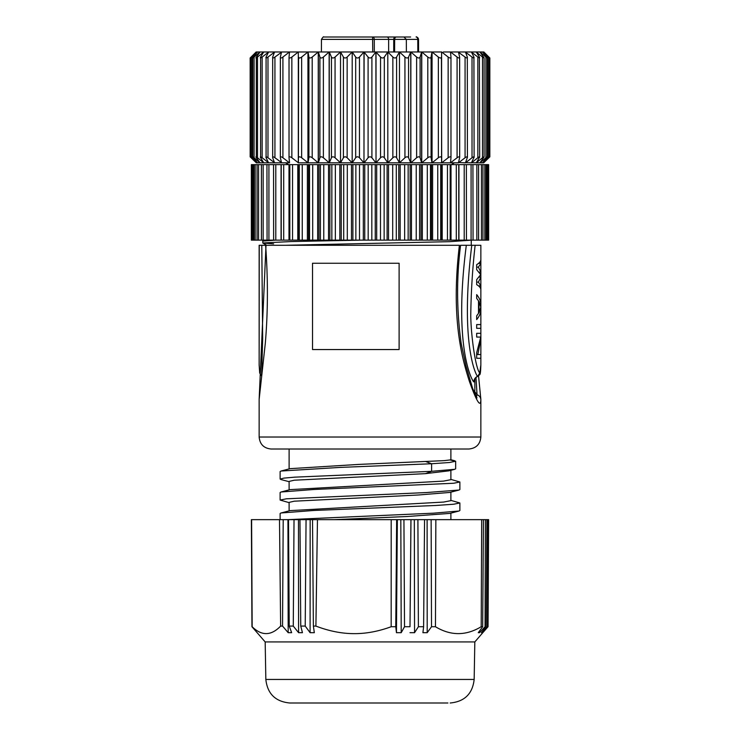 <?xml version="1.0" encoding="UTF-8"?>
<svg xmlns="http://www.w3.org/2000/svg" width="740" height="740" viewBox="0 0 740 740"><rect width="100%" height="100%" fill="white"/><g stroke="black" fill="none" stroke-linecap="round" stroke-linejoin="round"><path stroke-width="1.11" d="M323.926 37L386.946 37A2.396 1.693 90 0 1 388.639 39.386L321.456 39.386C322.853 37.157 323.648 36.362 323.852 37M400.007 37L401.709 37C399.387 37 399.387 37 401.709 37C399.387 37 399.387 37 401.709 37L410.626 37M398.869 37L400.164 37M388.639 51.976L388.639 39.386L393.726 39.386A2.396 1.693 -90 0 1 395.419 37L402.634 37M395.419 37L376.355 37M392.875 37L389.332 37M374.301 51.976L374.283 39.386A2.396 1.693 -90 0 0 372.581 37L370 37M372.581 37L372.738 51.976M416.148 37C416.352 36.362 417.147 37.157 418.544 39.386L418.47 39.386A2.396 2.396 -90 0 0 416.074 37A2.396 1.693 90 0 1 417.767 39.386L418.47 39.386L418.507 51.976M387.806 51.976L376.022 51.976L376.022 162.828L375.901 51.976L380.536 57.045C381.933 58.303 383.19 58.303 384.319 57.054L387.806 51.976L387.825 162.828L387.806 51.976L392.857 57.045C394.365 58.303 395.604 58.303 396.585 57.054L399.471 51.976L387.806 51.976M408.554 57.054L408.554 157.759L410.746 162.828L410.746 51.976L399.471 51.976L399.48 162.828L399.471 51.976L404.937 57.045C406.538 58.303 407.74 58.303 408.554 57.054L410.746 51.976L421.634 51.976L410.857 51.976L410.857 162.828L416.62 157.759L416.62 57.045L410.857 51.976M421.707 51.976L431.957 51.976L421.634 51.976L420.098 57.054C419.46 58.303 418.304 58.303 416.62 57.045M432.031 51.976L441.595 51.976L431.957 51.976L431.096 57.054C430.634 58.303 429.542 58.303 427.803 57.045L421.745 51.976L421.745 162.828L427.803 157.759L427.803 57.045M489.76 57.896L483.849 51.976L443.399 51.976M289.543 51.976L289.026 57.045C289.118 58.303 290.062 58.303 291.856 57.054L291.856 157.759L298.405 162.828L298.572 57.045C298.849 58.303 299.876 58.303 301.652 57.054L301.652 157.759L308.043 162.828L308.043 51.976L318.256 51.976L256.151 51.976L250.157 57.97L250.157 156.843L256.308 162.828L251.554 157.759C250.416 156.51 250.555 156.51 251.952 157.759L257.557 162.828L253.302 157.759C252.321 156.51 252.59 156.51 254.088 157.759L260.036 162.828L256.327 157.759C255.513 156.51 255.911 156.51 257.502 157.759L263.69 162.763M318.339 51.976L329.143 51.976L318.256 51.976L312.197 57.054C310.467 58.303 309.366 58.303 308.904 57.045L308.043 51.976M329.226 51.976L340.529 51.976L329.143 51.976L323.38 57.054C321.706 58.303 320.54 58.303 319.902 57.045L318.367 51.976L318.367 162.828L319.902 157.759L319.902 57.045M323.38 57.054L323.38 157.759L329.254 162.828L329.254 51.976L331.446 57.045C332.26 58.303 333.472 58.303 335.063 57.054L340.529 51.976L343.416 57.045C344.396 58.303 345.636 58.303 347.143 57.054L352.194 51.976L355.681 57.045C356.81 58.303 358.068 58.303 359.464 57.054L363.978 51.976L340.529 51.976L340.52 162.8M364.071 51.976L370 51.976L364.099 51.976L363.978 162.828L363.978 51.976L368.095 57.045C369.362 58.303 370.629 58.303 371.906 57.054L375.901 51.976L370 51.976M471.463 52.087L477.846 57.045C479.529 58.303 480.038 58.303 479.4 57.054L479.687 157.047L476.264 162.828L482.434 162.828L486.698 157.759C487.679 156.51 487.41 156.51 485.912 157.759L479.964 162.828L484.09 156.954L484.09 57.859L479.964 51.976L485.912 57.045C487.41 58.303 487.679 58.303 486.698 57.054L482.443 51.976L488.049 57.045C489.445 58.303 489.584 58.303 488.446 57.054L483.692 51.976L488.899 57.045C490.176 58.303 490.176 58.303 488.899 57.054M441.429 57.054L441.697 162.828L441.429 57.054C441.151 58.303 440.124 58.303 438.348 57.045L432.058 51.976L432.058 162.828L438.348 157.759L438.348 57.045M251.554 57.045C250.416 58.303 250.555 58.303 251.952 57.054C250.555 58.303 250.416 58.303 251.554 57.045L256.308 51.976L251.1 57.054C249.824 58.303 249.824 58.303 251.1 57.045M251.1 157.259L251.1 157.759C249.824 156.51 249.824 156.51 251.1 157.759L256.308 162.828L263.736 162.828L260.6 157.759C259.962 156.51 260.48 156.51 262.154 157.759L268.537 162.717M251.554 157.759C250.416 156.51 250.555 156.51 251.952 157.759L251.952 57.054L257.557 51.976L253.302 57.045C252.321 58.303 252.59 58.303 254.088 57.054C252.59 58.303 252.321 58.303 253.302 57.045M253.302 157.759C252.321 156.51 252.59 156.51 254.088 157.759L254.088 57.054L260.036 51.976L256.327 57.045C255.513 58.303 255.911 58.303 257.502 57.054L263.69 52.05M256.327 157.759L256.327 57.045M263.736 51.976L260.6 57.045C259.962 58.303 260.48 58.303 262.154 57.054L268.537 52.087M260.6 157.759L260.6 57.045M263.736 162.828L268.592 162.828L266.076 157.759C265.614 156.51 266.243 156.51 267.982 157.759L274.485 162.652M268.592 51.976L266.076 57.045C265.614 58.303 266.243 58.303 267.982 57.054L274.485 52.161M266.076 157.759L266.076 57.045M268.592 162.828L274.549 162.828L272.69 157.759C272.403 156.51 273.153 156.51 274.929 157.759L281.487 162.513M274.549 51.976L272.69 57.045C272.403 58.303 273.153 58.303 274.929 57.054L281.487 52.3M272.69 157.759L272.69 57.045M274.549 162.828L281.561 162.828L280.368 157.759C280.275 156.51 281.117 156.51 282.911 157.759L289.451 162.828L289.451 161.986M281.561 51.976L280.368 57.045C280.275 58.303 281.117 58.303 282.911 57.054L289.451 51.976L289.451 52.827M280.368 157.759L280.368 57.045M281.561 162.828L289.543 162.828L289.026 157.759C289.118 156.51 290.062 156.51 291.856 157.759M289.026 157.759L289.026 57.045M291.856 57.054L298.303 51.976L298.303 162.828L307.942 162.828L307.942 51.976L301.652 57.054M312.197 57.054L312.197 157.759L318.256 162.828L298.405 162.828L298.572 57.045M318.256 51.976L318.256 162.828L308.043 162.828L308.904 157.759L308.904 57.045M371.906 57.054L371.906 157.759C370.638 156.51 369.371 156.51 368.095 157.759L364.099 162.828L370 162.828L318.256 162.828L329.143 162.828L329.143 51.976M359.464 57.054L359.464 157.759L363.978 162.828L329.254 162.828L331.446 157.759L331.446 57.045M335.063 57.054L335.063 157.759L340.52 162.828L340.529 51.976M340.52 162.828L343.416 157.759L343.416 57.045M347.143 57.054L347.143 157.759L352.175 162.828L352.194 51.976L352.175 162.828L355.681 157.759L355.681 57.045M371.906 157.759L375.901 162.828L370 162.828L454.49 162.828L451.372 164.631M420.098 57.054L420.098 157.759L421.634 162.828L376.022 162.828L380.536 157.759L380.536 57.045M384.319 57.054L384.319 157.759L387.825 162.828L392.857 157.759L392.857 57.045M396.585 57.054L396.585 157.759L399.48 162.828L404.937 157.759L404.937 57.045M431.096 57.054L431.096 157.759L431.957 162.828L421.634 162.828L421.634 51.976M441.595 51.976L441.595 162.828L431.957 162.828L431.957 51.976M448.144 57.045C449.939 58.303 450.882 58.303 450.975 57.054L450.975 157.759L450.457 162.828L441.697 162.828L448.144 157.759L448.144 57.045L441.697 51.976M450.975 57.054L450.457 51.976M450.457 162.828L457.089 157.759L457.089 57.045L450.549 51.976L450.549 52.827M450.549 161.986L450.549 162.828L458.513 162.828L465.072 157.759L465.072 57.045L458.513 52.3M457.089 57.045C458.883 58.303 459.734 58.303 459.632 57.054L459.67 157.444L458.439 162.828M459.632 57.054L458.439 51.976M458.513 162.513L465.516 162.828L472.018 157.759L472.018 57.045L465.516 52.161M465.072 57.045C466.848 58.303 467.597 58.303 467.31 57.054L467.412 157.287L465.451 162.828M467.31 57.054L465.451 51.976M465.516 162.652L471.463 162.828L477.846 157.759L477.846 57.045M472.018 57.045C473.757 58.303 474.386 58.303 473.924 57.054L474.109 157.157L471.408 162.828M473.924 57.054L471.408 51.976M471.463 162.717L476.264 162.828M479.4 57.054L476.264 51.976M483.673 57.054C484.487 58.303 484.099 58.303 482.499 57.045L476.31 52.05M476.31 162.763L482.499 157.759L482.499 57.045M486.698 57.054C487.679 58.303 487.41 58.303 485.912 57.045L485.912 157.759C487.41 156.51 487.679 156.51 486.698 157.759M488.446 157.759C489.584 156.51 489.445 156.51 488.049 157.759C489.445 156.51 489.584 156.51 488.446 157.759L483.692 162.828L482.434 162.828L488.049 157.759L488.049 57.045C489.445 58.303 489.584 58.303 488.446 57.054M489.843 57.97L489.843 156.843L483.692 162.828L488.899 157.759C490.176 156.51 490.176 156.51 488.899 157.759C490.176 156.51 490.176 156.51 488.899 157.759L488.899 157.259M301.652 157.759C299.876 156.51 298.849 156.51 298.572 157.759M312.197 157.759C310.467 156.51 309.366 156.51 308.904 157.759M323.38 157.759C321.706 156.51 320.54 156.51 319.902 157.759M335.063 157.759C333.472 156.51 332.26 156.51 331.446 157.759M347.143 157.759C345.636 156.51 344.396 156.51 343.416 157.759M359.464 157.759C358.068 156.51 356.81 156.51 355.681 157.759M384.319 157.759C383.19 156.51 381.933 156.51 380.536 157.759M396.585 157.759C395.604 156.51 394.365 156.51 392.857 157.759M408.554 157.759C407.74 156.51 406.538 156.51 404.937 157.759M420.098 157.759C419.46 156.51 418.304 156.51 416.62 157.759M431.096 157.759C430.634 156.51 429.542 156.51 427.803 157.759M441.429 157.759C441.151 156.51 440.124 156.51 438.348 157.759M450.975 157.759C450.882 156.51 449.939 156.51 448.144 157.759M459.632 157.759C459.734 156.51 458.883 156.51 457.089 157.759M467.31 157.759C467.597 156.51 466.848 156.51 465.072 157.759M473.924 157.759C474.386 156.51 473.757 156.51 472.018 157.759M479.4 157.759C480.038 156.51 479.529 156.51 477.846 157.759M483.673 157.759C484.487 156.51 484.099 156.51 482.499 157.759M466.367 164.631L466.44 240.13L488.641 240.13L488.641 164.631L281.219 164.631L281.219 240.13L458.782 240.13L458.763 164.631L458.782 240.13L466.367 240.13M472.925 164.631L473.064 240.13M273.634 240.13L273.56 164.631L251.36 164.631L251.36 240.13L281.219 240.13L281.219 164.631L273.634 164.631M267.075 240.13L266.937 164.631M458.93 164.631L458.93 240.13M451.012 164.631L451.012 240.13M442.206 164.631L442.206 240.13M441.086 240.13L441.086 164.631M432.604 164.631L432.604 240.13M431.401 240.13L431.401 164.631M422.327 164.631L422.327 240.13M421.042 240.13L421.042 164.631M411.468 164.631L411.468 240.13M410.127 240.13L410.127 164.631M400.155 164.631L400.155 240.13M398.768 240.13L398.768 164.631M388.519 164.631L388.519 240.13M387.103 240.13L387.103 164.631M376.679 164.631L376.679 240.13M375.245 240.13L375.245 164.631M364.755 164.631L364.755 240.13M363.322 240.13L363.322 164.631M352.897 164.631L352.897 240.13M351.482 240.13L351.482 164.631M341.233 164.631L341.233 240.13M339.845 240.13L339.845 164.631M329.874 164.631L329.874 240.13M328.532 240.13L328.532 164.631M318.959 164.631L318.959 240.13M317.673 240.13L317.673 164.631M308.599 164.631L308.599 240.13M307.396 240.13L307.396 164.631M298.914 164.631L298.914 240.13M297.795 240.13L297.795 164.631M288.989 240.13L288.989 164.631M281.071 240.13L281.071 164.631M285.464 245.282L449.772 241.666L471.806 240.13M460.576 245.282L471.26 245.282L460.576 245.282C456.414 278.175 456.626 310.957 461.214 343.628L466.024 365.995L472.629 388.417L476.976 397.926M273.606 243.839L262.811 243.035L262.765 241.074L275.687 240.13M262.765 242.97L291.19 241.554L361.518 240.13M470.686 245.282L472.462 245.282M474.007 245.282L478.216 245.282M480.852 365.014C480.427 377.594 479.955 373.626 477.679 376.318L479.77 373.016L480.852 365.024L480.852 245.282L466.311 245.282C452.982 348.956 472.629 381.711 473.831 381.905L474.803 379.204M475.987 377.418L477.041 394.697C479.428 395.669 480.695 397.352 480.852 399.73C480.584 407.86 476.801 401.866 469.512 381.748C462.731 360.186 450.466 320.457 459.392 245.282L265.623 245.282C268.093 279.359 267.982 312.067 265.29 343.425L259.148 399.341L266.002 245.282L259.148 245.282L259.148 365.412M480.852 399.73L480.852 437.026L259.148 437.026C259.86 444.305 263.856 448.301 271.136 449.014L468.864 449.014C476.144 448.301 480.14 444.305 480.852 437.026M354.571 263.264L399.119 263.264L399.119 349.548L312.521 349.548L312.521 263.264L354.571 263.264M281.034 471.038L290.117 468.661L358.743 464.415L444.259 460.632L450.891 459.836L450.891 449.014L358.743 449.014M450.891 470.316L450.891 479.677L443.611 481.102L290.117 489.63L281.034 492.007L313.547 489.51L453.62 483.248L459.873 481.999L450.891 479.409M281.034 479.566L280.127 479.085L283.901 478.114L294.89 477.143L431.614 471.325L454.73 469.299L448.884 470.844L425.454 473.646L294.233 480.214L289.109 481.416L289.109 489.899M287.768 519.646L433.363 513.181L458.957 511.026L459.873 510.545L459.873 502.969L450.891 500.379M289.109 502.645L280.118 500.055L286.38 498.806L426.425 492.553L458.976 490.046L459.873 489.575L459.873 481.999M425.454 461.427L431.614 463.749L431.614 471.325L425.454 473.646M289.109 510.868L289.109 502.386L294.233 501.193L418.091 495.014L449.883 492.424L458.976 490.046M334.147 519.646L407.102 516.52L449.911 513.394M450.891 492.165L450.891 500.647L443.611 502.072L290.089 510.618M280.127 519.646L280.127 513.458L281.034 512.977L313.631 510.48L435.805 505.476L453.629 504.227L459.873 502.969M280.118 500.055L280.118 492.488L281.034 492.007M280.127 479.085L280.127 471.51L281.043 471.038L340.372 467.393L431.614 463.749L449.495 462.5L455.655 461.233L450.392 460.058M454.73 469.299L455.655 468.809L455.655 461.233M488.52 519.646L487.919 626.734L482.813 632.682L488.049 626.734L488.622 519.646L251.378 519.646L251.952 626.734L265.179 641.932L474.821 641.932L482.887 632.598M251.609 519.646L252.164 626.734C261.683 636.113 271.173 635.891 280.636 626.086L282.541 626.086L288.184 632.682L291.653 632.682L289.229 626.086L293.271 626.086L298.581 632.682L302.447 632.682L300.755 626.086L305.222 626.086L310.097 632.682L314.324 632.682L313.381 626.086L315.906 626.086C329.189 631.155 342.028 633.68 354.404 633.644C366.282 633.671 378.538 631.368 391.173 626.734L391.192 519.646L397.352 519.646L396.455 632.682L401.21 632.682L400.821 519.646M315.906 626.086L317.46 519.646L312.521 519.646L313.381 626.086M280.636 626.086L279.498 519.646M283.207 519.646L282.541 626.086M288.184 632.682L287.953 519.646M289.229 626.086L288.507 519.646M294.03 519.646L293.271 626.086M298.581 632.682L298.488 519.646M300.755 626.086L299.959 519.646M306.055 519.646L305.222 626.086M310.097 632.682L310.162 519.646M396.659 519.646L395.761 626.734L391.173 626.734M395.761 626.734L396.455 632.682M401.21 632.682L404.521 626.734L403.929 519.646M410.94 519.646L410.006 626.734L404.521 626.734M410.006 626.734L410.978 519.646M409.997 632.682L414.557 632.682L414.317 519.646M414.557 632.682L418.396 626.734L417.906 519.646M424.566 519.646L423.613 626.734L418.396 626.734M423.613 626.734L422.919 632.682L427.202 632.682L427.11 519.646M427.202 632.682L431.513 626.734L431.133 519.646M435.851 519.646L435.462 626.734L431.513 626.734M435.462 626.734C450.669 635.91 465.913 635.91 481.194 626.734L481.685 519.646M483.451 519.646L482.684 626.734L481.194 626.734M482.684 626.734L478.271 632.682L479.557 632.682L479.566 630.933M479.557 632.682L485.052 626.734L485.421 519.646M486.901 519.646L486.217 626.734L485.052 626.734M486.217 626.734L481.416 632.682L482.101 632.682L482.11 631.831M482.101 632.682L487.475 626.734L487.947 519.646M290.579 703L447.136 703M447.894 703L289.803 703C275.437 701.64 267.445 693.787 265.836 679.449L474.164 679.449L474.821 641.932M261.627 374.551L262.672 338.707L261.784 245.282M259.25 245.282L259.148 365.024M474.867 389L474.766 391.673L477.041 394.697L476.412 397.093M474.766 391.673L474.488 393.171M474.858 388.278L474.858 379.037M473.831 381.905C473.896 379.398 475.135 377.548 477.541 376.346C476.098 375.411 459.762 343.943 471.769 245.282M479.77 373.016C475.709 368.825 471.103 337.125 470.751 315.804C471.047 291.958 472.509 268.454 475.135 245.282M478.382 267.159L480.852 263.412L480.852 259.666C480.806 261.331 479.418 262.996 476.68 264.661L476.68 269.656L480.676 274.642L476.68 279.637L476.68 284.632C479.418 286.297 480.806 287.962 480.852 289.627L480.852 285.881L478.382 282.134L480.852 277.139L480.852 272.154L478.382 267.159L476.68 267.159M476.68 319.588C479.418 316.257 480.806 312.928 480.852 309.598L480.852 304.603C480.806 301.282 479.418 297.952 476.68 294.622L476.68 298.368L478.512 300.865L478.512 313.344L476.68 315.841L476.68 319.588M480.852 328.329L476.68 328.329L476.68 324.582L480.852 324.582L480.852 328.329M477.818 354.543L480.852 338.939L480.852 333.315L476.68 333.315L476.68 337.061L480.769 337.061L476.68 352.666L476.68 358.28L480.852 358.28L480.852 354.543L476.68 354.543M478.484 263.412L480.852 263.412M479.335 272.154L480.852 272.154M479.335 277.139L480.852 277.139M476.68 282.134L478.382 282.134M478.484 285.881L480.852 285.881M480.334 309.598L480.852 309.598M480.334 304.603L480.852 304.603M479.002 312.724L480.806 307.1L479.002 301.485L479.002 312.724L478.512 312.724M478.512 301.485L479.002 301.485M417.813 51.976L417.767 39.386L406.334 39.386L403.929 37M251.1 57.054L251.1 57.553M257.502 57.054L257.502 157.759M262.154 57.054L262.154 157.759M267.982 57.054L267.982 157.759M274.929 57.054L274.929 157.759M282.911 57.054L282.911 157.759M289.026 157.49L289.026 57.322M368.095 157.759L368.095 57.045M450.975 57.322L450.975 157.49M488.899 57.553L488.899 57.045M486.948 240.13L486.948 164.631M484.829 240.13L484.829 164.631M481.453 240.13L481.453 164.631M476.856 240.13L476.856 164.631M471.084 240.13L471.084 164.631M464.211 240.13L464.211 164.631M456.303 240.13L456.303 164.631M450.179 164.631L450.179 240.13L450.179 164.631M447.45 240.13L447.45 164.631M440.716 164.631L440.716 240.13M437.747 240.13L437.747 164.631M430.486 164.631L430.486 240.13M427.304 240.13L427.304 164.631M419.589 164.631L419.589 240.13M416.232 240.13L416.232 164.631M408.147 164.631L408.147 240.13M404.651 240.13L404.651 164.631M396.289 164.631L396.289 240.13M392.69 240.13L392.69 164.631M384.134 164.631L384.134 240.13M380.49 240.13L380.49 164.631M371.832 164.631L371.832 240.13M368.168 240.13L368.168 164.631M359.511 164.631L359.511 240.13M355.866 240.13L355.866 164.631M347.31 164.631L347.31 240.13M343.712 240.13L343.712 164.631M335.35 164.631L335.35 240.13M331.853 240.13L331.853 164.631M323.769 164.631L323.769 240.13M320.411 240.13L320.411 164.631M312.696 164.631L312.696 240.13M309.514 240.13L309.514 164.631M302.253 164.631L302.253 240.13M299.284 240.13L299.284 164.631M292.55 164.631L292.55 240.13M289.821 240.13L289.821 164.631L289.821 240.13M283.697 164.631L283.697 240.13M275.789 164.631L275.789 240.13M268.916 164.631L268.916 240.13M263.144 164.631L263.144 240.13M258.547 164.631L258.547 240.13M255.171 164.631L255.171 240.13M253.052 164.631L253.052 240.13M396.344 37A2.396 1.693 90 0 0 394.651 39.386L393.726 39.386L393.726 51.976M394.614 51.976L394.651 39.386L406.334 39.386L406.371 51.976M321.456 39.386L321.41 51.976M418.544 39.386L418.59 51.976M250.804 156.852L250.804 57.96M252.729 156.889L252.729 57.923M487.272 156.889L487.272 57.923M489.196 156.852L489.196 57.96M288.628 164.631L285.511 162.828M488.002 240.13L488.002 164.631M486.097 240.13L486.097 164.631M482.952 240.13L482.952 164.631M478.595 240.13L478.595 164.631M261.405 240.13L261.405 164.631M257.048 240.13L257.048 164.631M253.903 240.13L253.903 164.631M251.998 240.13L251.998 164.631M471.26 240.435L471.26 245.282M264.365 240.13L262.811 241.018M266.752 245.282L262.811 243.035M478.54 375.837L480.852 399.332M259.148 399.341L259.148 437.026M458.957 511.026L449.883 513.403M281.043 479.566L289.109 481.675M450.891 513.135L450.891 519.646M290.126 510.6L281.043 512.977M289.109 449.014L289.109 468.929M450.549 459.66L454.684 460.733M474.164 679.449C472.555 693.787 464.563 701.64 450.197 703M265.836 679.449L265.179 641.932M259.148 365.116L259.694 373.006L261.461 375.846M477.679 376.318C475.644 377.659 474.664 378.686 474.738 379.398L474.821 378.584M400.914 37L401.7 37"/></g></svg>

